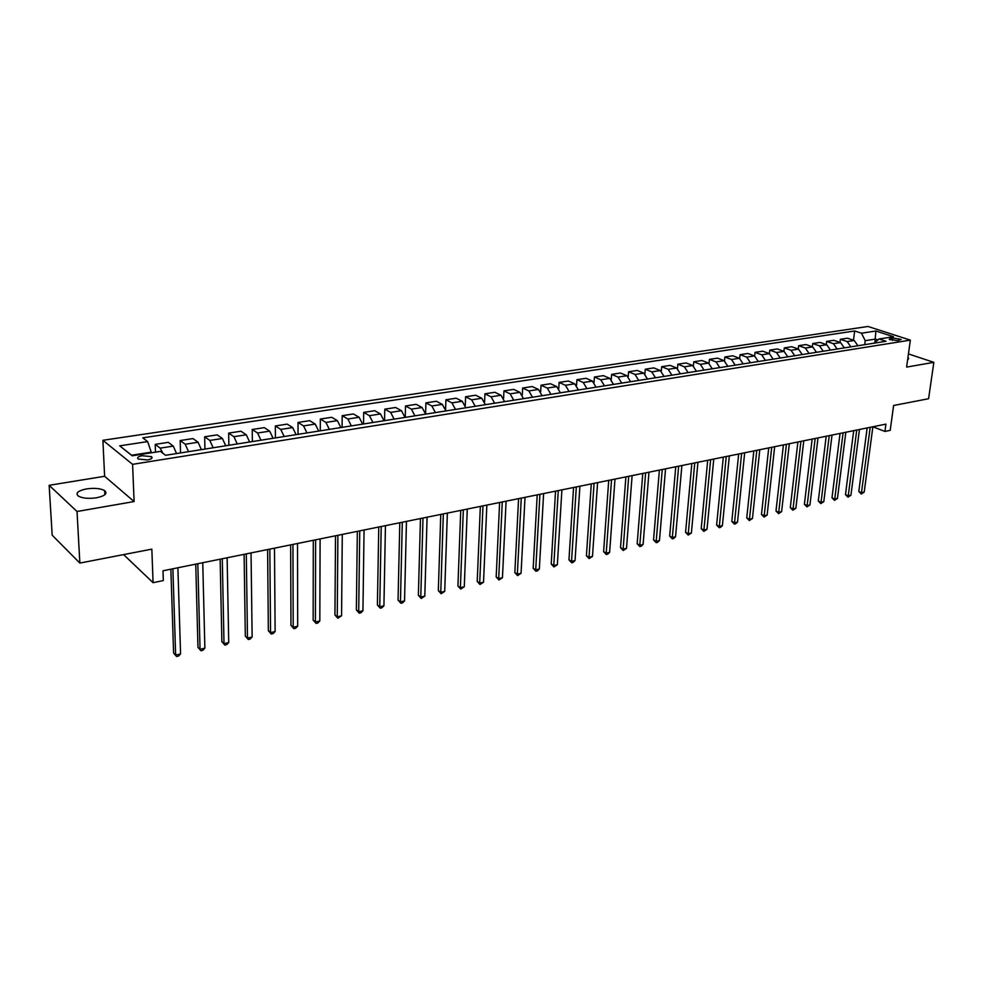 <?xml version="1.0" encoding="UTF-8"?>
<svg xmlns="http://www.w3.org/2000/svg" width="983" height="983" viewBox="0 0 983 983"><rect width="100%" height="100%" fill="white"/><g stroke="black" fill="none" stroke-linecap="round" stroke-linejoin="round"><path stroke-width="1.47" d="M96.506 497.791C105.009 495.936 107.737 493.552 104.665 490.64C100.549 488.404 94.515 487.826 86.578 488.895C77.964 490.714 75.212 493.11 78.333 496.096C82.511 498.32 88.568 498.885 96.506 497.791M907.641 359.631L908.562 358.168L907.936 357.566M147.536 459.946C151.64 459.11 152.93 458.004 151.419 456.628L142.179 455.719C138.062 456.542 136.76 457.648 138.284 459.036L147.536 459.946M123.6 554.609L153.078 582.686L163.325 580.572L162.981 570.791L885.916 424.128L884.921 431.426L890.205 430.333L893.596 405.5L928.579 398.729L933.85 362.346L908.439 353.917M49.15 485.307L52.185 535.207L79.856 563.075L77.03 511.492L134.106 501.551L132.582 464.332L102.896 440.298L104.616 476.288L49.15 485.307L77.03 511.492M132.582 464.332L910.344 340.13L867.964 326.467L102.896 440.298M892.736 337.955L889.185 339.233L897.614 340.683L901.153 339.418L892.736 337.955L892.404 340.45M877.93 339.934L875.386 339.098L865.224 340.683L861.464 333.2L854.657 330.976L142.756 437.84L147.659 441.6L151.235 452.168L131.611 455.227L132.3 455.768M861.464 333.2L875.865 331.013L893.498 336.727L879.06 338.988L873.998 343.202M147.659 441.6L119.717 445.84L132.164 455.793L160.426 451.369L165.562 455.301L886.088 341.285L879.06 338.988M153.078 582.686L151.837 549.141L79.856 563.075M910.344 340.13L906.609 367.089L933.85 362.346M867.153 427.937L858.798 491.5L861.563 492.704L864.204 492.078L872.879 426.769L884.921 431.426M874.944 342.416L875.865 331.013M864.708 344.677L865.224 340.683M151.259 452.807L151.235 452.168M854.657 330.976L853.49 340.241M857.926 345.746L854.19 340.474L847.407 338.201L840.367 339.282L839.986 342.391M162.908 453.261L160.18 448.137L155.228 444.365L155.498 452.143M155.228 444.365L168.265 442.362L173.266 446.11L176.547 453.556M188.527 451.664L185.234 444.242L180.172 440.544L180.54 452.93M180.172 440.544L192.963 438.578L198.075 442.252L201.38 449.624M213.139 447.769L209.809 440.433L204.648 436.784L204.943 449.071M204.648 436.784L217.194 434.867L222.404 438.479L225.746 445.778M237.272 443.947L233.917 436.698L228.658 433.098L228.879 445.274M228.658 433.098L240.97 431.218L246.266 434.781L249.645 441.994M260.95 440.2L257.571 433.024L252.213 429.485L252.373 441.564M252.213 429.485L264.292 427.642L269.686 431.144L273.09 438.283M284.185 436.526L280.769 429.424L275.338 425.946L275.424 437.914M275.338 425.946L287.196 424.128L292.676 427.58L296.104 434.646M306.991 432.925L303.55 425.897L298.033 422.457L298.058 434.339M298.033 422.457L309.67 420.675L315.236 424.078L318.689 431.07M329.379 429.374L325.914 422.42L320.323 419.041L320.274 430.812M320.323 419.041L331.75 417.296L337.378 420.65L340.855 427.556M351.361 425.897L347.871 419.016L342.195 415.686L342.096 427.372M342.195 415.686L353.413 413.966L359.127 417.271L362.629 424.115M372.938 422.481L369.436 415.674L363.685 412.393L363.526 423.98M363.685 412.393L374.707 410.71L380.482 413.954L384.009 420.736M394.134 419.127L390.607 412.393L384.783 409.161L384.574 420.638M384.783 409.161L395.621 407.503L401.469 410.71L405.008 417.406M414.949 415.834L411.398 409.161L405.524 405.979L405.254 417.37M405.524 405.979L416.165 404.345L422.076 407.503L425.627 414.15M435.408 412.602L431.844 405.991L425.897 402.858L425.59 413.892M425.897 402.858L436.354 401.248L442.325 404.369L445.901 410.943M455.498 409.419L451.922 402.883L445.913 399.786L445.594 409.53M445.913 399.786L456.186 398.201L462.219 401.285L465.807 407.785M475.244 406.298L471.656 399.823L465.586 396.763L465.266 405.561M465.586 396.763L475.686 395.215L481.781 398.25L485.381 404.689M494.658 403.227L491.045 396.813L484.938 393.802L484.594 401.838M484.938 393.802L494.867 392.278L500.998 395.264L504.623 401.654M513.74 400.204L510.116 393.851L503.947 390.878L503.603 398.299M503.947 390.878L513.716 389.391L519.896 392.328L523.534 398.656M532.491 397.243L528.854 390.939L522.649 388.015L522.305 394.896M522.649 388.015L532.245 386.54L538.487 389.452L542.125 395.719M550.935 394.318L547.298 388.088L541.031 385.189L540.687 391.627M541.031 385.189L550.48 383.751L556.759 386.614L560.408 392.819M569.083 391.455L565.422 385.275L559.118 382.424L558.762 388.445M559.118 382.424L568.407 380.999L574.736 383.825L578.397 389.981M586.925 388.629L583.251 382.51L576.91 379.696L576.554 385.373M576.91 379.696L586.052 378.295L592.417 381.085L596.079 387.179M604.471 385.852L600.797 379.782L594.42 377.005L594.051 382.375M594.42 377.005L603.402 375.629L609.804 378.381L613.49 384.427M621.735 383.124L618.049 377.103L611.635 374.363L611.279 379.463M611.635 374.363L620.482 373.012L626.921 375.727L630.607 381.711M638.729 380.433L635.043 374.474L628.579 371.771L628.223 376.624M628.579 371.771L637.291 370.431L643.767 373.122L647.453 379.045M655.452 377.779L651.754 371.881L645.266 369.215L644.897 373.847M645.266 369.215L653.83 367.9L660.343 370.554L664.041 376.428M671.905 375.187L668.207 369.325L661.682 366.696L661.313 371.132M661.682 366.696L670.123 365.393L676.648 368.023L680.359 373.847M688.1 372.618L684.389 366.819L677.84 364.214L677.484 368.478M677.84 364.214L686.146 362.936L692.72 365.529L696.431 371.304M704.049 370.099L700.338 364.349L693.765 361.769L693.396 365.873M693.765 361.769L701.936 360.515L708.534 363.071L712.245 368.797M719.753 367.605L716.029 361.904L709.431 359.373L709.062 363.329M709.431 359.373L717.479 358.131L724.102 360.663L727.813 366.34M735.21 365.16L731.487 359.508L724.864 357.001L724.496 360.835M724.864 357.001L732.79 355.785L739.437 358.279L743.16 363.907M750.434 362.752L746.711 357.148L740.064 354.666L739.695 358.39M740.064 354.666L747.879 353.475L754.539 355.932L758.262 361.511M765.438 360.38L761.702 354.826L755.03 352.369L754.661 355.981M755.03 352.369L762.734 351.189L769.419 353.634L773.142 359.164M780.207 358.045L776.472 352.528L769.787 350.108L769.406 353.622M769.787 350.108L777.369 348.953L784.065 351.361L787.801 356.841M794.755 355.748L791.032 350.28L784.311 347.884L783.942 351.312M784.311 347.884L791.782 346.741L798.503 349.112L802.239 354.556M809.095 353.475L805.36 348.056L798.638 345.684L798.257 349.026M798.638 345.684L805.999 344.554L812.732 346.913L816.468 352.307M823.226 351.238L819.49 345.856L812.744 343.522L812.363 346.778M812.744 343.522L820.006 342.416L826.752 344.738L830.488 350.083M837.147 349.039L833.412 343.706L826.654 341.396L826.273 344.566M826.654 341.396L833.805 340.29L840.576 342.588L844.311 347.896M850.873 346.864L847.137 341.568L840.367 339.282M119.717 445.84L131.611 455.227M134.106 501.551L104.616 476.288M864.204 492.078L861.28 493.994L870.213 427.31M861.28 493.994L858.798 491.5M853.699 430.665L845.478 494.633L848.255 495.862L856.746 430.05M850.934 495.223L847.985 497.152L848.255 495.862L850.934 495.223L859.461 429.497M847.985 497.152L845.478 494.633M840.047 433.429L831.987 497.816L834.739 499.057L843.095 432.815M837.455 498.418L834.493 500.359L834.739 499.057L837.455 498.418L845.835 432.262M834.493 500.359L831.987 497.816M826.199 436.243L818.286 501.047L821.038 502.301L829.234 435.629M823.803 501.649L820.805 503.603L821.038 502.301L823.803 501.649L832.023 435.064M820.805 503.603L818.286 501.047M812.155 439.094L804.389 504.328L807.141 505.594L815.165 438.479M809.943 504.93L806.932 506.896L807.141 505.594L809.943 504.93L818.003 437.914M806.932 506.896L804.389 504.328M797.889 441.994L790.295 507.646L793.035 508.924L800.899 441.379M795.874 508.26L792.851 510.238L793.035 508.924L795.874 508.26L803.775 440.789M792.851 510.238L790.295 507.646M783.414 444.918L775.992 511.025L778.733 512.315L786.412 444.316M781.608 511.639L778.561 513.63L778.733 512.315L781.608 511.639L789.324 443.726M778.561 513.63L775.992 511.025M768.731 447.904L761.481 514.441L764.209 515.756L771.716 447.302M767.133 515.067L764.049 517.07L764.209 515.756L767.133 515.067L774.665 446.7M764.049 517.07L761.481 514.441M753.814 450.927L746.748 517.918L749.464 519.245L756.787 450.325M752.437 518.545L749.341 520.572L749.464 519.245L752.437 518.545L759.785 449.723M749.341 520.572L746.748 517.918M738.675 453.999L731.794 521.445L734.51 522.784L741.637 453.396M737.52 522.071L735.603 523.828L734.399 524.111L734.51 522.784L737.52 522.071L744.684 452.782M734.399 524.111L731.794 521.445M723.304 457.12L716.619 525.02L719.323 526.384L726.253 456.517M722.382 525.659L720.453 527.429L719.237 527.711L719.323 526.384L722.382 525.659L729.349 455.891M719.237 527.711L716.619 525.02M707.699 460.29L701.211 528.645L703.902 530.034L710.623 459.688M707.01 529.296L703.84 531.373L703.902 530.034L707.01 529.296L713.769 459.049M703.84 531.373L701.211 528.645M691.848 463.497L685.569 532.331L688.247 533.732L694.76 462.907M691.393 532.995L688.211 535.084L688.247 533.732L691.393 532.995L697.942 462.268M688.211 535.084L685.569 532.331M675.751 466.765L669.681 536.079L672.347 537.504L678.639 466.188M675.554 536.743L673.613 538.549L672.335 538.844L672.347 537.504L675.554 536.743L681.883 465.524M672.335 538.844L669.681 536.079M659.384 470.083L653.548 539.888L656.202 541.326L662.259 469.505M659.458 540.552L657.516 542.37L656.214 542.677L656.202 541.326L659.458 540.552L665.552 468.83M656.214 542.677L653.548 539.888M642.771 473.462L637.168 543.746L639.798 545.209L645.622 472.884M643.103 544.422L641.162 546.253L639.835 546.56L639.798 545.209L643.103 544.422L648.977 472.196M639.835 546.56L637.168 543.746M625.888 476.878L620.519 547.678L623.148 549.153L628.715 476.313M626.503 548.354L623.21 550.517L623.148 549.153L626.503 548.354L632.118 475.625M623.21 550.517L620.519 547.678M608.723 480.368L603.611 551.66L606.216 553.159L611.537 479.79M609.62 552.348L607.666 554.203L606.302 554.523L606.216 553.159L609.62 552.348L614.989 479.09M606.302 554.523L603.611 551.66M591.287 483.906L586.421 555.714L589.014 557.226L594.076 483.341M592.479 556.403L589.136 558.602L589.014 557.226L592.479 556.403L597.59 482.628M589.136 558.602L586.421 555.714M573.556 487.494L568.96 559.831L571.541 561.367L576.321 486.941M575.055 560.531L573.089 562.411L571.688 562.743L571.541 561.367L575.055 560.531L579.896 486.216M571.688 562.743L568.96 559.831M555.542 491.156L551.217 564.009L553.773 565.569L558.27 490.603M557.349 564.721L553.957 566.958L553.773 565.569L557.349 564.721L561.907 489.866M553.957 566.958L551.217 564.009M537.209 494.867L533.167 568.26L535.71 569.845L539.925 494.326M539.348 568.985L537.382 570.89L535.919 571.234L535.71 569.845L539.348 568.985L543.624 493.577M535.919 571.234L533.167 568.26M518.582 498.651L514.834 572.585L517.353 574.195L521.26 498.111M521.051 573.322L517.599 575.583L517.353 574.195L521.051 573.322L525.02 497.349M517.599 575.583L514.834 572.585M499.622 502.497L496.182 576.984L498.688 578.606L502.276 501.957M502.448 577.721L498.971 580.007L498.688 578.606L502.448 577.721L506.098 501.183M498.971 580.007L496.182 576.984M480.343 506.405L477.222 581.457L479.704 583.103L482.972 505.876M483.525 582.206L480.011 584.504L479.704 583.103L483.525 582.206L486.855 505.09M480.011 584.504L477.222 581.457M460.732 510.386L457.931 586.003L460.4 587.674L463.325 509.858M464.283 586.753L460.744 589.075L460.4 587.674L464.283 586.753L467.281 509.059M460.744 589.075L457.931 586.003M440.777 514.441L438.32 590.623L440.765 592.331L443.333 513.912M444.709 591.385L441.146 593.732L440.765 592.331L444.709 591.385L447.363 513.101M441.146 593.732L438.32 590.623M420.466 518.557L418.365 595.329L420.773 597.062L422.997 518.041M424.803 596.103L421.203 598.463L420.773 597.062L424.803 596.103L427.089 517.218M421.203 598.463L418.365 595.329M399.798 522.747L398.054 600.121L400.45 601.866L402.293 522.243M404.541 600.896L402.539 602.898L400.904 603.279L400.45 601.866L404.541 600.896L406.458 521.395M400.904 603.279L398.054 600.121M378.762 527.023L377.398 604.987L379.757 606.769L381.207 526.519M383.923 605.786L381.92 607.789L380.249 608.182L379.757 606.769L383.923 605.786L385.447 525.659M380.249 608.182L377.398 604.987M357.333 531.361L356.362 609.952L358.697 611.758L359.741 530.881M362.936 610.75L360.933 612.778L359.237 613.171L358.697 611.758L362.936 610.75L364.066 529.997M359.237 613.171L356.362 609.952M335.522 535.796L334.945 615.002L337.255 616.832L337.882 535.317M341.568 615.813L337.845 618.258L337.255 616.832L341.568 615.813L342.293 534.42M337.845 618.258L334.945 615.002M313.294 540.306L313.159 620.138L315.42 621.993L315.617 539.827M319.819 620.961L317.816 623.013L316.059 623.431L315.42 621.993L319.819 620.961L320.102 538.917M316.059 623.431L313.159 620.138M290.661 544.889L290.956 625.372L293.192 627.265L292.946 544.435M297.677 626.196L295.662 628.272L293.88 628.69L293.192 627.265L297.677 626.196L297.505 543.501M293.88 628.69L290.956 625.372M267.609 549.571L268.347 630.693L270.558 632.622L269.834 549.116M275.117 631.541L273.102 633.617L271.283 634.06L270.558 632.622L275.117 631.541L274.49 548.17M271.283 634.06L268.347 630.693M244.103 554.338L245.32 636.124L247.495 638.078L246.291 553.896M252.139 636.984L250.124 639.073L248.269 639.515L247.495 638.078L252.139 636.984L251.034 552.938M248.269 639.515L245.32 636.124M220.155 559.192L221.863 641.653L224.001 643.644L222.281 558.762M228.732 642.526L226.717 644.639L224.824 645.081L224.001 643.644L228.732 642.526L227.122 557.779M224.824 645.081L221.863 641.653M195.74 564.144L197.964 647.293L200.053 649.308L197.816 563.726M204.882 648.166L202.867 650.291L200.937 650.758L200.053 649.308L204.882 648.166L202.744 562.731M200.937 650.758L197.964 647.293M170.858 569.194L173.598 653.031L175.65 655.083L172.873 568.788M180.565 653.928L178.55 656.066L176.584 656.533L175.65 655.083L180.565 653.928L177.898 567.769M176.584 656.533L173.598 653.031M847.137 341.568L854.19 340.474M833.412 343.706L840.576 342.588M819.49 345.856L826.752 344.738M805.36 348.056L812.732 346.913M791.032 350.28L798.503 349.112M776.472 352.528L784.065 351.361M761.702 354.826L769.419 353.634M746.711 357.148L754.539 355.932M731.487 359.508L739.437 358.279M716.029 361.904L724.102 360.663M700.338 364.349L708.534 363.071M684.389 366.819L692.72 365.529M668.207 369.325L676.648 368.023M651.754 371.881L660.343 370.554M635.043 374.474L643.767 373.122M618.049 377.103L626.921 375.727M600.797 379.782L609.804 378.381M583.251 382.51L592.417 381.085M565.422 385.275L574.736 383.825M547.298 388.088L556.759 386.614M528.854 390.939L538.487 389.452M510.116 393.851L519.896 392.328M491.045 396.813L500.998 395.264M471.656 399.823L481.781 398.25M451.922 402.883L462.219 401.285M431.844 405.991L442.325 404.369M411.398 409.161L422.076 407.503M390.607 412.393L401.469 410.71M369.436 415.674L380.482 413.954M347.871 419.016L359.127 417.271M325.914 422.42L337.378 420.65M303.55 425.897L315.236 424.078M280.769 429.424L292.676 427.58M257.571 433.024L269.686 431.144M233.917 436.698L246.266 434.781M209.809 440.433L222.404 438.479M185.234 444.242L198.075 442.252M160.18 448.137L173.266 446.11M890.18 339.848L890.389 338.324M104.862 494.719L104.665 490.64M908.427 359.2L908.562 358.168M151.493 458.594L151.419 456.628"/></g></svg>

